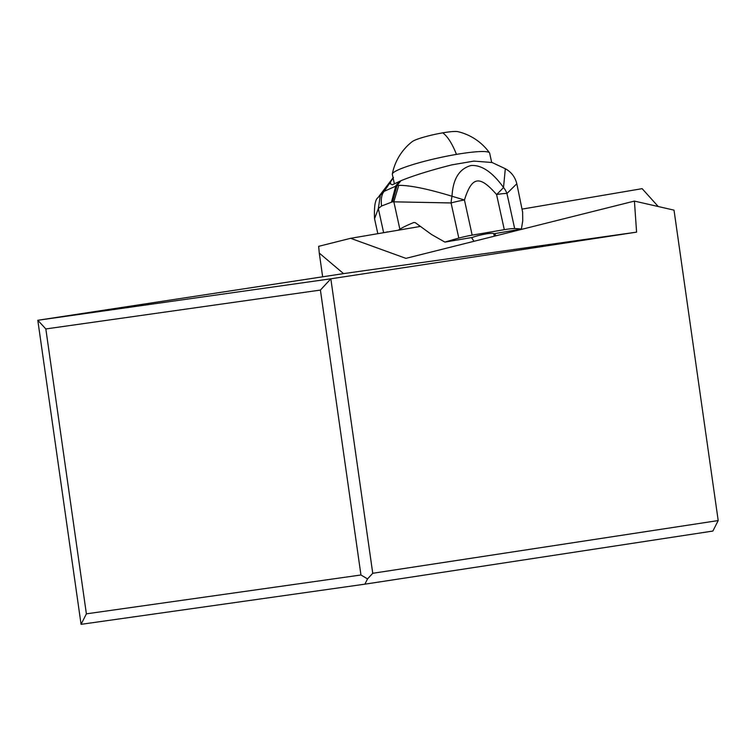 <?xml version="1.0" encoding="UTF-8"?>
<svg xmlns="http://www.w3.org/2000/svg" width="756" height="756" viewBox="0 0 756 756"><rect width="100%" height="100%" fill="white"/><g stroke="black" fill="none" stroke-linecap="round" stroke-linejoin="round"><path stroke-width="1.13" d="M367.529 578.926L372.746 573.284L718.2 520.563L712.889 531.052L364.874 584.171L81.072 624.333L86.382 613.844L360.952 574.985L367.529 578.926L364.874 584.171M372.746 573.284L330.835 278.803L320.412 290.077L360.952 574.985M420.081 226.488L350.633 238.31L318.654 246.333L319.278 253.09L343.555 273.615L636.59 232.139L634.416 201.087L674.021 210.14L718.2 520.563M636.59 232.139L330.835 278.803L37.8 320.279L45.832 328.945L320.412 290.077M350.633 238.31L405.896 258.363L634.416 201.087M494.594 233.642L496.021 235.777M658.24 206.53L642.137 188.66L522.245 209.081M473.993 241.296L471.508 237.573M343.555 273.615L37.8 320.279L81.072 624.333M45.832 328.945L86.382 613.844M319.278 253.09L322.651 276.8M387.582 232.016A4.838 1.644 -99.7 0 0 387.091 231.903A4.838 1.644 -99.7 0 0 386.874 231.988L386.543 232.196M419.542 226.072A41.107 5.358 167.6 0 0 419.438 226.129A41.107 5.358 167.6 0 0 418.55 226.743M398.733 185.362L396.995 185.598L392.562 201.805L451.086 202.948A19.344 7.409 93.6 0 1 452.022 196.258C427.773 188.877 410.007 185.248 398.733 185.362L393.838 201.776L399.867 229.191A96.73 12.616 -12.4 0 1 413.995 222.462L415.469 222.784L431.563 234.521L444.906 242.1A96.73 12.616 -12.4 0 1 458.816 238.102A19.344 2.523 -12.4 0 1 472.169 235.144L504.299 229.673A19.344 2.523 -12.4 0 1 514.666 228.586A96.73 12.616 -12.4 0 1 521.404 229.068L493.781 233.774A12.096 1.578 167.6 0 0 493.762 233.736A12.096 1.578 167.6 0 0 485.55 234.02A12.096 1.578 167.6 0 0 472.538 237.393L444.906 242.1M399.867 229.191L398.251 230.202M392.562 201.805L381.534 206.019L378.34 208.552L380.438 194.547L393.489 177.556L384.209 191.315C381.676 194.075 380.788 198.979 381.534 206.019M390.531 182.725L390.455 183.906L392.383 184.785L400.992 180.684L396.995 185.598L384.209 191.315L377.934 197.694C375.165 199.556 374.031 206.577 374.551 218.758L378.34 208.552L383.632 232.697M514.666 228.586L506.945 193.47L516.82 183.755L522.632 212.19L522.736 220.818L521.404 229.068M472.169 235.144L464.449 199.99C471.876 176.252 479.578 175.005 496.579 194.547A19.344 2.523 167.6 0 1 506.945 193.47A19.344 16.84 -124.7 0 0 503.515 187.469C492.392 172.094 481.581 164.78 471.092 165.526C459.298 168.673 452.938 178.917 452.022 196.258L464.449 199.99A19.344 2.523 167.6 0 0 451.086 202.948L458.816 238.102M504.299 229.673L496.579 194.547A19.344 1.332 137.8 0 0 503.515 187.469L505.32 168.739L492.09 162.512L473.899 161.104L451.852 164.865C430.693 170.232 413.74 175.505 400.992 180.684M491.665 162.351L489.661 153.156A49.82 6.237 167.7 0 0 489.519 152.844A49.82 6.237 167.7 0 0 456.444 154.394A49.82 6.237 167.7 0 0 392.317 174.012A49.82 6.237 167.7 0 0 392.317 174.352L394.367 183.774M392.317 174.012A54.167 54.167 0 0 1 412.228 141.618A24.183 3.024 167.7 0 1 442.751 132.848A24.183 3.024 -12.3 0 1 457.947 131.667A54.167 54.167 0 0 1 489.519 152.844M391.523 201.928L395.785 185.844L399.319 181.431M442.751 132.848A54.167 18.437 80.3 0 1 456.444 154.394M377.83 233.68L374.579 218.909M377.934 197.694L393.073 177.83M516.82 183.755C515.072 176.923 511.245 171.914 505.32 168.739M493.762 233.736L494.311 236.203"/></g></svg>
